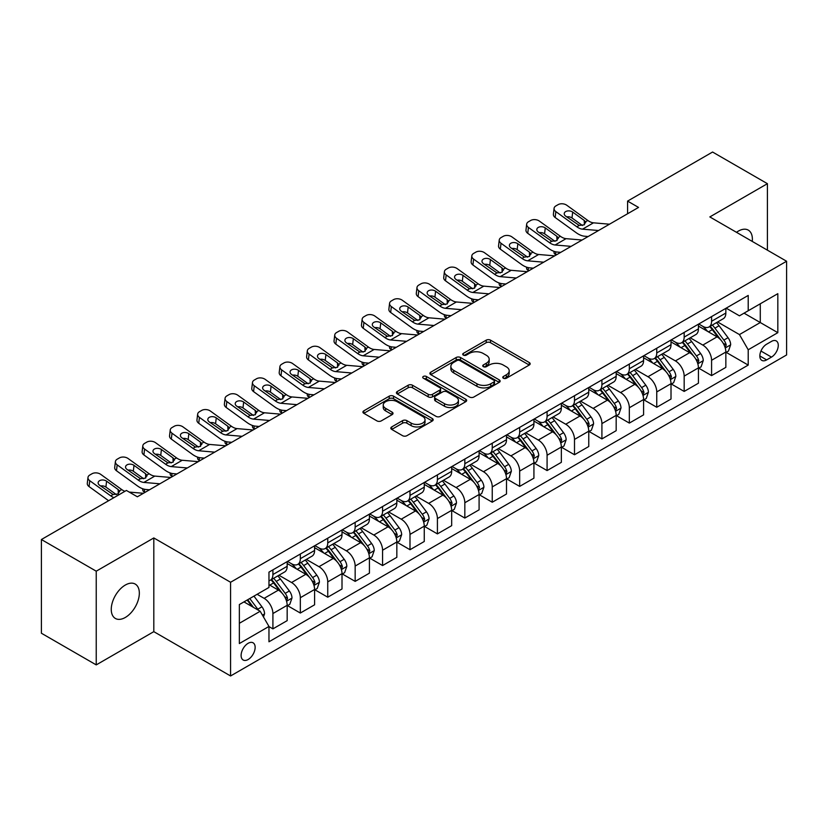 <?xml version="1.0" encoding="UTF-8"?>
<svg xmlns="http://www.w3.org/2000/svg" width="828" height="828" viewBox="0 0 828 828"><rect width="100%" height="100%" fill="white"/><g stroke="black" fill="none" stroke-linecap="round" stroke-linejoin="round"><path stroke-width="1.24" d="M503.383 378.23A2.132 1.232 0 0 0 506.405 378.23L529.278 365.024A3.043 1.759 0 0 0 530.168 363.782A3.043 1.759 0 0 0 529.278 362.54L490.528 340.163A3.043 1.759 0 0 0 486.222 340.163L463.338 353.37A2.132 1.232 0 0 0 462.717 354.239A2.132 1.232 0 0 0 463.338 355.108A2.132 1.232 0 0 0 466.361 355.108L469.321 353.401A9.739 5.62 0 0 1 483.097 353.401L486.326 355.264A9.739 5.62 0 0 1 489.182 359.248A9.739 5.62 0 0 1 486.326 363.223L483.366 364.931A2.132 1.232 0 0 0 482.745 365.8A2.132 1.232 0 0 0 483.366 366.669A2.132 1.232 0 0 0 486.378 366.669L489.338 364.962A9.739 5.62 0 0 1 503.113 364.962L506.343 366.825A9.739 5.62 0 0 1 509.199 370.799A9.739 5.62 0 0 1 506.343 374.784L503.383 376.492A2.132 1.232 0 0 0 502.762 377.361A2.132 1.232 0 0 0 503.383 378.23L503.383 376.492M125.297 617.471A19.851 11.457 120 0 0 138.266 599.979A19.851 11.457 120 0 0 135.223 584.071A19.851 11.457 120 0 0 125.297 585.054A19.851 11.457 120 0 0 112.329 602.546A19.851 11.457 120 0 0 115.371 618.454A19.851 11.457 120 0 0 125.297 617.471M752.259 241.424A19.851 11.457 120 0 0 748.274 230.122A19.851 11.457 120 0 0 738.348 231.105A19.851 11.457 120 0 0 736.496 232.316M248.131 659.512A9.926 5.734 120 0 0 254.61 650.767A9.926 5.734 120 0 0 253.089 642.807A9.926 5.734 120 0 0 248.131 643.304A9.926 5.734 120 0 0 241.641 652.05A9.926 5.734 120 0 0 243.163 659.999A9.926 5.734 120 0 0 248.131 659.512M391.706 426.927A3.043 1.759 0 0 0 390.816 428.169A3.043 1.759 0 0 0 391.706 429.411L402.574 435.683A3.043 1.759 0 0 0 406.879 435.683L432.288 421.017A3.043 1.759 0 0 0 433.179 419.775A3.043 1.759 0 0 0 432.288 418.533L393.528 396.157A3.043 1.759 0 0 0 389.222 396.157L363.823 410.833A3.043 1.759 0 0 0 362.933 412.075A3.043 1.759 0 0 0 363.823 413.317L376.957 420.893A3.043 1.759 0 0 0 381.263 420.893L392.13 414.621A3.043 1.759 0 0 0 393.021 413.379A3.043 1.759 0 0 0 392.13 412.137L385.62 408.37A8.145 4.699 0 0 1 383.24 405.047A8.145 4.699 0 0 1 388.26 400.7A8.145 4.699 0 0 1 397.14 401.725L422.653 416.453A8.145 4.699 0 0 1 425.033 419.775A8.145 4.699 0 0 1 420.013 424.122A8.145 4.699 0 0 1 411.133 423.098L406.879 420.645A3.043 1.759 0 0 0 402.574 420.645L391.706 426.927L391.706 429.411M153.811 537.941L96.234 571.185L41.4 539.525L41.4 633.234L96.234 664.894L153.811 631.65L230.577 675.969L230.577 582.26L153.811 537.941L153.811 631.65M767.411 250.17L767.411 183.681L709.834 216.926L786.6 261.244L230.577 582.26M767.411 183.681L712.577 152.031L627.583 201.1L627.583 213.759M41.4 539.525L126.394 490.455L137.365 496.79L638.543 207.424L627.583 201.1M469.528 397.026A3.043 1.759 0 0 0 473.833 397.026L499.243 382.36A3.043 1.759 0 0 0 500.133 381.118A3.043 1.759 0 0 0 499.243 379.876L460.492 357.499A3.043 1.759 0 0 0 456.187 357.499L430.777 372.176A3.043 1.759 0 0 0 429.887 373.418A3.043 1.759 0 0 0 430.777 374.66L469.528 397.026M424.205 378.696A2.132 1.232 0 0 1 426.368 378.996L426.368 376.461L465.76 399.21A3.043 1.759 0 0 1 466.661 400.452A3.043 1.759 0 0 1 465.76 401.694L440.361 416.36A3.043 1.759 0 0 1 436.056 416.36L397.305 393.983L397.305 391.499A3.043 1.759 0 0 0 396.405 392.741A3.043 1.759 0 0 0 397.305 393.983M397.305 391.499L408.173 385.227A3.043 1.759 0 0 1 412.479 385.227L428.2 394.294A3.043 1.759 0 0 0 432.506 394.294L439.709 390.133A3.043 1.759 0 0 0 440.61 388.891A3.043 1.759 0 0 0 439.709 387.649L423.346 378.199A2.132 1.232 0 0 1 422.725 377.33A2.132 1.232 0 0 1 424.039 376.191A2.132 1.232 0 0 1 426.368 376.461M771.468 341.405L766.645 344.189A9.615 5.548 120 0 0 760.363 352.666A9.615 5.548 120 0 0 761.832 360.377A9.615 5.548 120 0 0 766.645 359.901L771.468 357.106A9.615 5.548 120 0 0 777.751 348.64A9.615 5.548 120 0 0 776.271 340.929A9.615 5.548 120 0 0 771.468 341.405M230.577 675.969L786.6 354.953L786.6 261.244M726.177 308.161L739.445 315.83L748.212 310.759L748.212 295.441L268.965 572.138L268.965 587.456L239.354 604.554L239.354 643.553L268.965 626.454L268.965 641.783L748.212 365.086L748.212 349.768L739.445 334.574L717.638 321.978M748.212 310.759L777.823 293.671L777.823 332.67L748.212 349.768M96.234 571.185L96.234 664.894M744.051 313.17L760.28 322.537L760.28 303.793L777.823 293.671M739.445 334.574L760.28 322.537L777.823 332.67M239.354 623.298L260.189 611.261L243.96 601.894M268.965 626.589L272.909 628.866L272.909 613.548A12.41 7.162 -120 0 0 264.142 598.344L257.115 594.297M272.909 628.866L287.171 620.638L287.171 605.309A12.41 7.162 -120 0 0 278.394 590.116L268.965 584.671M287.492 605.63L300.326 613.041L300.326 597.712A12.41 7.162 -120 0 0 291.559 582.519L278.953 575.243M300.326 613.041L314.588 604.802L314.588 589.484A12.41 7.162 -120 0 0 305.811 574.29L287.171 563.526M314.909 589.795L327.743 597.205L327.743 581.887A12.41 7.162 -120 0 0 318.977 566.694L306.37 559.417M327.743 597.205L342.005 588.977L342.005 573.649A12.41 7.162 -120 0 0 333.229 558.455L314.588 547.691M342.326 573.97L355.16 581.38L355.16 566.052A12.41 7.162 -120 0 0 346.394 550.858L333.787 543.582M355.16 581.38L369.423 573.152L369.423 557.824A12.41 7.162 -120 0 0 360.646 542.63L342.005 531.866M369.743 558.144L382.577 565.545L382.577 550.227A12.41 7.162 -120 0 0 373.811 535.033L361.205 527.757M382.577 565.545L396.84 557.316L396.84 541.998A12.41 7.162 -120 0 0 388.063 526.794L369.423 516.03M397.171 542.309L409.995 549.72L409.995 534.402A12.41 7.162 -120 0 0 401.228 519.197L388.622 511.932M409.995 549.72L424.257 541.491L424.257 526.163A12.41 7.162 -120 0 0 415.48 510.969L396.84 500.205M424.588 526.484L437.412 533.894L437.412 518.566A12.41 7.162 -120 0 0 428.645 503.372L416.039 496.096M437.412 533.894L451.674 525.656L451.674 510.338A12.41 7.162 -120 0 0 442.897 495.144L424.257 484.38M452.005 510.648L464.829 518.059L464.829 502.741A12.41 7.162 -120 0 0 456.062 487.547L443.456 480.271M464.829 518.059L479.091 509.831L479.091 494.513A12.41 7.162 -120 0 0 470.314 479.308L451.674 468.544M479.422 494.823L492.246 502.234L492.246 486.905A12.41 7.162 -120 0 0 483.48 471.712L470.873 464.436M492.246 502.234L506.508 494.005L506.508 478.677A12.41 7.162 -120 0 0 497.731 463.483L479.091 452.719M506.839 478.998L519.663 486.398L519.663 471.08A12.41 7.162 -120 0 0 510.897 455.886L498.29 448.61M519.663 486.398L533.925 478.17L533.925 462.852A12.41 7.162 -120 0 0 525.149 447.648L506.508 436.894M534.257 463.162L547.08 470.573L547.08 455.255A12.41 7.162 -120 0 0 538.314 440.051L525.708 432.785M547.08 470.573L561.343 462.345L561.343 447.016A12.41 7.162 -120 0 0 552.566 431.823L533.925 421.059M561.674 447.337L574.497 454.748L574.497 439.42A12.41 7.162 -120 0 0 565.731 424.226L553.125 416.95M574.497 454.748L588.76 446.509L588.76 431.191A12.41 7.162 -120 0 0 579.983 415.998L561.343 405.234M589.091 431.512L601.915 438.912L601.915 423.594A12.41 7.162 -120 0 0 593.148 408.401L580.542 401.125M601.915 438.912L616.177 430.684L616.177 415.366A12.41 7.162 -120 0 0 607.4 400.162L588.76 389.398M616.508 415.677L629.332 423.087L629.332 407.759A12.41 7.162 -120 0 0 620.565 392.565L607.959 385.299M629.332 423.087L643.594 414.859L643.594 399.531A12.41 7.162 -120 0 0 634.817 384.337L616.177 373.573M643.925 399.852L656.749 407.262L656.749 391.934A12.41 7.162 -120 0 0 647.982 376.74L635.386 369.464M656.749 407.262L671.011 399.024L671.011 383.706A12.41 7.162 -120 0 0 662.234 368.512L643.594 357.748M671.342 384.016L684.166 391.427L684.166 376.109A12.41 7.162 -120 0 0 675.4 360.904L662.804 353.639M684.166 391.427L698.428 383.198L698.428 367.87A12.41 7.162 -120 0 0 689.652 352.676L671.011 341.912M698.76 368.191L711.583 375.601L711.583 360.273A12.41 7.162 -120 0 0 702.817 345.079L690.221 337.803M711.583 375.601L725.845 367.363L725.845 352.045A12.41 7.162 -120 0 0 717.069 336.851L698.428 326.087M698.76 323.996L702.817 326.335A12.41 7.162 -120 0 0 709.016 326.956A12.41 7.162 -120 0 0 711.583 321.274L711.583 316.586M671.342 339.822L675.4 342.171A12.41 7.162 -120 0 0 681.599 342.782A12.41 7.162 -120 0 0 684.166 337.099L684.166 332.411M643.925 355.657L647.982 357.996A12.41 7.162 -120 0 0 654.182 358.607A12.41 7.162 -120 0 0 656.749 352.935L656.749 348.246M616.508 371.482L620.565 373.821A12.41 7.162 -120 0 0 626.765 374.442A12.41 7.162 -120 0 0 629.332 368.76L629.332 364.072M589.091 387.307L593.148 389.657A12.41 7.162 -120 0 0 599.348 390.267A12.41 7.162 -120 0 0 601.915 384.585L601.915 379.907M561.674 403.143L565.731 405.482A12.41 7.162 -120 0 0 571.931 406.103A12.41 7.162 -120 0 0 574.497 400.421L574.497 395.732M534.257 418.968L538.314 421.317A12.41 7.162 -120 0 0 544.514 421.928A12.41 7.162 -120 0 0 547.08 416.246L547.08 411.557M506.839 434.803L510.897 437.143A12.41 7.162 -120 0 0 517.096 437.753A12.41 7.162 -120 0 0 519.663 432.081L519.663 427.393M479.412 450.629L483.48 452.968A12.41 7.162 -120 0 0 489.679 453.589A12.41 7.162 -120 0 0 492.246 447.907L492.246 443.218M451.995 466.454L456.062 468.803A12.41 7.162 -120 0 0 462.262 469.414A12.41 7.162 -120 0 0 464.829 463.732L464.829 459.054M424.578 482.289L428.645 484.628A12.41 7.162 -120 0 0 434.845 485.239A12.41 7.162 -120 0 0 437.412 479.567L437.412 474.879M397.161 498.114L401.228 500.464A12.41 7.162 -120 0 0 407.428 501.075A12.41 7.162 -120 0 0 409.995 495.392L409.995 490.704M369.743 513.95L373.811 516.289A12.41 7.162 -120 0 0 380.011 516.9A12.41 7.162 -120 0 0 382.577 511.218L382.577 506.539M342.326 529.775L346.394 532.114A12.41 7.162 -120 0 0 352.593 532.735A12.41 7.162 -120 0 0 355.16 527.053L355.16 522.364M314.909 545.6L318.977 547.95A12.41 7.162 -120 0 0 325.176 548.56A12.41 7.162 -120 0 0 327.743 542.878L327.743 538.2M287.492 561.436L291.559 563.775A12.41 7.162 -120 0 0 297.759 564.385A12.41 7.162 -120 0 0 300.326 558.714L300.326 554.025M726.177 352.366L748.212 365.086M709.016 326.956L723.279 318.718A12.41 7.162 -120 0 0 725.845 313.046L725.845 308.358M681.599 342.782L695.862 334.553A12.41 7.162 -120 0 0 698.428 328.871L698.428 324.183M654.182 358.607L668.444 350.379A12.41 7.162 -120 0 0 671.011 344.696L671.011 340.018M626.765 374.442L641.017 366.204A12.41 7.162 -120 0 0 643.594 360.532L643.594 355.843M599.348 390.267L613.6 382.039A12.41 7.162 -120 0 0 616.177 376.357L616.177 371.668M571.931 406.103L586.183 397.864A12.41 7.162 -120 0 0 588.76 392.182L588.76 387.504M544.514 421.928L558.765 413.7A12.41 7.162 -120 0 0 561.343 408.018L561.343 403.329M517.096 437.753L531.348 429.525A12.41 7.162 -120 0 0 533.925 423.843L533.925 419.165M489.679 453.589L503.931 445.35A12.41 7.162 -120 0 0 506.508 439.678L506.508 434.99M462.262 469.414L476.514 461.186A12.41 7.162 -120 0 0 479.091 455.503L479.091 450.815M434.845 485.239L449.097 477.011A12.41 7.162 -120 0 0 451.674 471.329L451.674 466.65M407.428 501.075L421.68 492.846A12.41 7.162 -120 0 0 424.257 487.164L424.257 482.476M380.011 516.9L394.263 508.671A12.41 7.162 -120 0 0 396.84 502.989L396.84 498.301M352.593 532.735L366.845 524.497A12.41 7.162 -120 0 0 369.423 518.825L369.423 514.136M325.176 548.56L339.428 540.332A12.41 7.162 -120 0 0 342.005 534.65L342.005 529.961M297.759 564.385L312.011 556.157A12.41 7.162 -120 0 0 314.588 550.475L314.588 545.797M268.965 580.718A12.41 7.162 -120 0 0 270.342 580.221L284.594 571.993A12.41 7.162 -120 0 0 287.171 566.311L287.171 561.622M270.342 580.221A12.41 7.162 -120 0 0 272.909 574.539L272.909 569.85M260.189 611.261L268.965 626.454M504.242 378.531L506.343 377.309A9.739 5.62 0 0 0 509.199 373.335L509.199 370.799M489.182 359.248L489.182 361.774A9.739 5.62 0 0 1 486.326 365.759L484.214 366.97M529.237 365.044L490.528 342.699A3.043 1.759 0 0 0 486.222 342.699L464.197 355.409M499.201 382.391L460.492 360.035A3.043 1.759 0 0 0 456.187 360.035L430.819 374.68M493.861 381.987A2.132 1.232 0 0 0 494.482 381.118A2.132 1.232 0 0 0 493.861 380.249L459.84 360.615A2.132 1.232 0 0 0 456.828 360.615L453.703 362.416A9.739 5.62 0 0 0 450.856 366.39A9.739 5.62 0 0 0 453.703 370.364L476.959 383.788A9.739 5.62 0 0 0 490.735 383.788L493.861 381.987L493.861 384.523A2.132 1.232 0 0 0 494.482 383.654L494.482 381.118M450.856 366.39L450.856 368.926A9.739 5.62 0 0 0 453.703 372.9L453.703 370.364M493.861 384.523L490.735 386.324A9.739 5.62 0 0 1 476.959 386.324L453.703 372.9M397.336 394.004L408.173 387.752L408.173 385.227M440.61 388.891L440.61 391.427A3.043 1.759 0 0 1 439.709 392.669L432.506 396.829A3.043 1.759 0 0 1 428.2 396.829L412.479 387.752A3.043 1.759 0 0 0 408.173 387.752M426.368 378.996L465.719 401.715M444.501 403.712A8.145 4.699 0 0 0 453.382 404.726A8.145 4.699 0 0 0 458.412 400.39A8.145 4.699 0 0 0 456.021 397.057L447.037 391.872A3.043 1.759 0 0 0 442.732 391.872L435.518 396.032A3.043 1.759 0 0 0 434.628 397.274A3.043 1.759 0 0 0 435.518 398.527L444.501 403.712L444.501 406.248A8.145 4.699 0 0 0 453.382 407.262A8.145 4.699 0 0 0 458.412 402.915L458.412 400.39M434.628 397.274L434.628 399.81A3.043 1.759 0 0 0 435.518 401.052L435.518 398.527M444.501 406.248L435.518 401.052M425.033 419.775L425.033 422.311A8.145 4.699 0 0 1 420.013 426.658A8.145 4.699 0 0 1 411.133 425.633L406.879 423.18A3.043 1.759 0 0 0 402.574 423.18L391.747 429.432M383.24 405.047L383.24 407.583A8.145 4.699 0 0 0 385.62 410.905L385.62 408.37M392.13 412.137L392.13 414.621L385.62 410.905M432.288 418.533L432.288 421.017L393.528 398.692A3.043 1.759 0 0 0 389.222 398.692L363.865 413.338M725.845 352.552L728.474 351.031L730.669 344.696A8.218 4.751 -120 0 0 728.04 337.7L719.087 325.735A23.733 13.703 -120 0 0 716.489 322.641M707.578 331.366A23.733 13.703 -120 0 0 702.724 326.284M556.364 254.879L555.847 254.662A6.2 3.105 174.1 0 1 554.067 252.757L553.922 251.298M725.09 347.512L726.228 345.048A8.218 4.751 -120 0 0 723.879 340.101L714.916 328.147A23.733 13.703 -120 0 0 712.328 325.042M710.113 326.315A19.696 11.375 60 0 1 713.353 329.989L720.94 340.122M709.689 326.563A23.733 13.703 60 0 1 712.287 329.658L718.238 337.617M598.53 230.526L582.529 229.159A15.515 8.953 60 0 1 576.857 226.8L555.847 211.606L555.164 217.495A6.2 4.005 -173.3 0 1 553.394 214.235L554.077 208.356A6.2 4.005 6.7 0 0 555.847 211.606M588.149 236.518L584.671 236.228A23.267 13.434 60 0 1 576.164 232.678L555.164 217.495M609.501 224.202L593.49 222.825A15.515 8.953 60 0 1 587.818 220.465L566.818 205.272A6.2 4.005 6.7 0 0 558.082 204.661L555.888 205.924A6.2 4.005 6.7 0 0 554.077 208.356M584.402 224.719L584.226 220.434L585.458 221.832L584.247 224.823L579.217 225.433L565.659 216.129A4.968 3.198 -173.3 0 1 564.241 213.531A4.968 3.198 -173.3 0 1 565.69 211.585A4.968 3.198 -173.3 0 1 572.676 212.082L571.993 217.961L582.415 225.506M571.993 217.961A4.968 3.198 6.7 0 0 566.683 216.874M584.226 220.434L572.676 212.082M587.818 220.465L585.458 221.832L585.696 222.722M698.428 368.377L701.057 366.866L703.251 360.532A8.218 4.751 -120 0 0 700.623 353.525L691.67 341.571A23.733 13.703 -120 0 0 689.072 338.466M680.161 347.201A23.733 13.703 -120 0 0 675.306 342.119M528.947 270.704L528.43 270.487A6.2 3.105 174.1 0 1 526.649 268.593L526.504 267.134M697.673 363.347L698.811 360.884A8.218 4.751 -120 0 0 696.462 355.936L687.499 343.972A23.733 13.703 -120 0 0 684.911 340.867M682.696 342.15A19.696 11.375 60 0 1 685.936 345.825L693.522 355.947M682.272 342.388A23.733 13.703 60 0 1 684.87 345.493L690.821 353.442M671.011 384.213L673.64 382.691L675.834 376.357A8.218 4.751 -120 0 0 673.205 369.36L664.253 357.396A23.733 13.703 -120 0 0 661.655 354.291M652.743 363.026A23.733 13.703 -120 0 0 647.889 357.944M501.53 286.54L501.012 286.322A6.2 3.105 174.1 0 1 499.232 284.418L499.087 282.959M670.256 379.172L671.394 376.709A8.218 4.751 -120 0 0 669.045 371.762L660.082 359.797A23.733 13.703 -120 0 0 657.494 356.702M655.279 357.975A19.696 11.375 60 0 1 658.519 361.65L666.105 371.772M654.855 358.224A23.733 13.703 60 0 1 657.453 361.318L663.404 369.278M643.594 400.038L646.223 398.516L648.417 392.182A8.218 4.751 -120 0 0 645.788 385.186L636.835 373.221A23.733 13.703 -120 0 0 634.238 370.126M625.326 378.862A23.733 13.703 -120 0 0 620.472 373.77M474.113 302.365L473.595 302.148A6.2 3.105 174.1 0 1 471.815 300.253L471.67 298.794M642.838 395.008L643.977 392.534A8.218 4.751 -120 0 0 641.628 387.597L632.664 375.633A23.733 13.703 -120 0 0 630.077 372.528M627.862 373.801A19.696 11.375 60 0 1 631.102 377.485L638.688 387.607M627.438 374.049A23.733 13.703 60 0 1 630.036 377.154L635.987 385.103M571.113 246.361L555.112 244.984A15.515 8.953 60 0 1 549.44 242.625L528.43 227.431L527.746 233.32A6.2 4.005 -173.3 0 1 525.977 230.07L526.66 224.181A6.2 4.005 6.7 0 0 528.43 227.431M560.732 252.354L557.254 252.054A23.267 13.434 60 0 1 548.747 248.514L527.746 233.32M582.084 240.027L566.073 238.661A15.515 8.953 60 0 1 560.401 236.29L539.401 221.107A6.2 4.005 6.7 0 0 530.665 220.486L528.471 221.759A6.2 4.005 6.7 0 0 526.66 224.181M556.985 240.555L556.809 236.259L558.041 237.657L556.83 240.648L551.8 241.258L538.241 231.964A4.968 3.198 -173.3 0 1 536.823 229.356A4.968 3.198 -173.3 0 1 538.272 227.421A4.968 3.198 -173.3 0 1 545.259 227.907L544.576 233.796L554.998 241.331M544.576 233.796A4.968 3.198 6.7 0 0 539.266 232.699M556.809 236.259L545.259 227.907M560.401 236.29L558.041 237.657L558.279 238.557M543.696 262.186L527.695 260.82A15.515 8.953 60 0 1 522.023 258.45L501.012 243.266L500.329 249.145A6.2 4.005 -173.3 0 1 498.559 245.895L499.243 240.016A6.2 4.005 6.7 0 0 501.012 243.266M533.315 268.179L529.837 267.879A23.267 13.434 60 0 1 521.329 264.339L500.329 249.145M554.667 255.852L538.655 254.486A15.515 8.953 60 0 1 532.984 252.126L511.983 236.932A6.2 4.005 6.7 0 0 503.248 236.322L501.054 237.584A6.2 4.005 6.7 0 0 499.243 240.016M529.568 256.38L529.392 252.095L530.624 253.492L529.413 256.473L524.383 257.094L510.824 247.789A4.968 3.198 -173.3 0 1 509.406 245.191A4.968 3.198 -173.3 0 1 510.855 243.246A4.968 3.198 -173.3 0 1 517.842 243.742L517.158 249.621L527.581 257.166M517.158 249.621A4.968 3.198 6.7 0 0 511.849 248.535M529.392 252.095L517.842 243.742M532.984 252.126L530.624 253.492L530.862 254.382M516.279 278.022L500.278 276.645A15.515 8.953 60 0 1 494.606 274.285L473.595 259.092L472.912 264.981A6.2 4.005 -173.3 0 1 471.142 261.731L471.825 255.842A6.2 4.005 6.7 0 0 473.595 259.092M505.898 284.014L502.42 283.714A23.267 13.434 60 0 1 493.912 280.164L472.912 264.981M527.25 271.688L511.238 270.311A15.515 8.953 60 0 1 505.566 267.951L484.566 252.757A6.2 4.005 6.7 0 0 475.831 252.147L473.637 253.409A6.2 4.005 6.7 0 0 471.825 255.842M502.151 272.205L501.975 267.92L503.207 269.317L501.996 272.308L496.966 272.919L483.407 263.625A4.968 3.198 -173.3 0 1 481.989 261.017A4.968 3.198 -173.3 0 1 483.438 259.071A4.968 3.198 -173.3 0 1 490.424 259.568L489.741 265.457L500.164 272.992M489.741 265.457A4.968 3.198 6.7 0 0 484.432 264.36M501.975 267.92L490.424 259.568M505.566 267.951L503.207 269.317L503.445 270.207M616.177 415.873L618.806 414.352L621 408.018A8.218 4.751 -120 0 0 618.371 401.021L609.418 389.056A23.733 13.703 -120 0 0 606.82 385.951M597.909 394.687A23.733 13.703 -120 0 0 593.055 389.605M446.696 318.2L446.178 317.973A6.2 3.105 174.1 0 1 444.398 316.079L444.253 314.619M615.421 410.833L616.56 408.37A8.218 4.751 -120 0 0 614.21 403.422L605.247 391.458A23.733 13.703 -120 0 0 602.66 388.363M600.445 389.636A19.696 11.375 60 0 1 603.684 393.31L611.271 403.433M600.021 389.874A23.733 13.703 60 0 1 602.618 392.979L608.57 400.928M488.862 293.847L472.86 292.47A15.515 8.953 60 0 1 467.189 290.111L446.178 274.927L445.495 280.806A6.2 4.005 -173.3 0 1 443.725 277.556L444.408 271.667A6.2 4.005 6.7 0 0 446.178 274.927M478.48 299.839L475.003 299.539A23.267 13.434 60 0 1 466.495 296L445.495 280.806M499.833 287.513L483.821 286.146A15.515 8.953 60 0 1 478.149 283.787L457.149 268.593A6.2 4.005 6.7 0 0 448.414 267.972L446.22 269.245A6.2 4.005 6.7 0 0 444.408 271.667M474.734 288.041L474.558 283.756L475.789 285.142L474.579 288.134L469.548 288.744L455.99 279.45A4.968 3.198 -173.3 0 1 454.572 276.852A4.968 3.198 -173.3 0 1 456.021 274.906A4.968 3.198 -173.3 0 1 463.007 275.393L462.324 281.282L472.747 288.817M462.324 281.282A4.968 3.198 6.7 0 0 457.015 280.195M474.558 283.756L463.007 275.393M478.149 283.787L475.789 285.142L476.028 286.043M588.76 431.698L591.389 430.177L593.583 423.843A8.218 4.751 -120 0 0 590.954 416.846L582.001 404.882A23.733 13.703 -120 0 0 579.403 401.777M570.492 410.512A23.733 13.703 -120 0 0 565.638 405.43M419.279 334.026L418.761 333.808A6.2 3.105 174.1 0 1 416.981 331.904L416.826 330.444M588.004 426.658L589.143 424.195A8.218 4.751 -120 0 0 586.793 419.247L577.83 407.293A23.733 13.703 -120 0 0 575.243 404.188M573.028 405.461A19.696 11.375 60 0 1 576.267 409.135L583.854 419.258M572.603 405.71A23.733 13.703 60 0 1 575.201 408.804L581.152 416.763M461.444 309.672L445.443 308.306A15.515 8.953 60 0 1 439.771 305.946L418.761 290.752L418.078 296.641A6.2 4.005 -173.3 0 1 416.298 293.381L416.991 287.502A6.2 4.005 6.7 0 0 418.761 290.752M451.063 315.665L447.586 315.375A23.267 13.434 60 0 1 439.078 311.825L418.078 296.641M472.415 303.348L456.404 301.972A15.515 8.953 60 0 1 450.732 299.612L429.732 284.418A6.2 4.005 6.7 0 0 420.997 283.807L418.802 285.07A6.2 4.005 6.7 0 0 416.991 287.502M447.317 303.866L447.141 299.581L448.372 300.978L447.161 303.969L442.131 304.58L428.573 295.275A4.968 3.198 -173.3 0 1 427.155 292.677A4.968 3.198 -173.3 0 1 428.604 290.731A4.968 3.198 -173.3 0 1 435.59 291.228L434.907 297.107L445.329 304.652M434.907 297.107A4.968 3.198 6.7 0 0 429.597 296.02M447.141 299.581L435.59 291.228M450.732 299.612L448.372 300.978L448.61 301.868M561.343 447.524L563.971 446.002L566.166 439.678A8.218 4.751 -120 0 0 563.537 432.671L554.584 420.707A23.733 13.703 -120 0 0 551.986 417.612M543.075 426.348A23.733 13.703 -120 0 0 538.221 421.266M391.861 349.851L391.344 349.633A6.2 3.105 174.1 0 1 389.564 347.739L389.408 346.28M560.587 442.494L561.726 440.03A8.218 4.751 -120 0 0 559.376 435.083L550.413 423.118A23.733 13.703 -120 0 0 547.825 420.013M545.611 421.297A19.696 11.375 60 0 1 548.85 424.971L556.437 435.093M545.186 421.535A23.733 13.703 60 0 1 547.784 424.64L553.735 432.589M434.027 325.507L418.026 324.131A15.515 8.953 60 0 1 412.354 321.771L391.344 306.577L390.661 312.466A6.2 4.005 -173.3 0 1 388.881 309.217L389.574 303.327A6.2 4.005 6.7 0 0 391.344 306.577M423.646 331.5L420.169 331.2A23.267 13.434 60 0 1 411.661 327.66L390.661 312.466M444.998 319.173L428.987 317.797A15.515 8.953 60 0 1 423.315 315.437L402.315 300.253A6.2 4.005 6.7 0 0 393.579 299.632L391.385 300.906A6.2 4.005 6.7 0 0 389.574 303.327M419.899 319.701L419.724 315.406L420.955 316.803L419.744 319.794L414.714 320.405L401.156 311.111A4.968 3.198 -173.3 0 1 399.738 308.502A4.968 3.198 -173.3 0 1 401.187 306.567A4.968 3.198 -173.3 0 1 408.173 307.053L407.49 312.943L417.912 320.477M407.49 312.943A4.968 3.198 6.7 0 0 402.18 311.846M419.724 315.406L408.173 307.053M423.315 315.437L420.955 316.803L421.193 317.704M533.925 463.359L536.554 461.838L538.749 455.503A8.218 4.751 -120 0 0 536.12 448.507L527.167 436.542A23.733 13.703 -120 0 0 524.569 433.437M515.658 442.173A23.733 13.703 -120 0 0 510.804 437.091M364.444 365.686L363.927 365.459A6.2 3.105 174.1 0 1 362.146 363.564L361.991 362.105M533.17 458.319L534.308 455.855A8.218 4.751 -120 0 0 531.959 450.908L522.996 438.943A23.733 13.703 -120 0 0 520.408 435.849M518.193 437.122A19.696 11.375 60 0 1 521.433 440.796L529.02 450.918M517.769 437.37A23.733 13.703 60 0 1 520.367 440.465L526.318 448.424M406.61 341.333L390.609 339.966A15.515 8.953 60 0 1 384.937 337.596L363.927 322.413L363.244 328.292A6.2 4.005 -173.3 0 1 361.463 325.042L362.157 319.163A6.2 4.005 6.7 0 0 363.927 322.413M396.229 347.325L392.751 347.025A23.267 13.434 60 0 1 384.244 343.485L363.244 328.292M417.581 334.998L401.57 333.632A15.515 8.953 60 0 1 395.898 331.272L374.898 316.079A6.2 4.005 6.7 0 0 366.162 315.468L363.968 316.731A6.2 4.005 6.7 0 0 362.157 319.163M392.482 335.526L392.306 331.241L393.538 332.628L392.327 335.619L387.297 336.24L373.738 326.936A4.968 3.198 -173.3 0 1 372.321 324.338A4.968 3.198 -173.3 0 1 373.77 322.392A4.968 3.198 -173.3 0 1 380.756 322.889L380.073 328.768L390.495 336.303M380.073 328.768A4.968 3.198 6.7 0 0 374.763 327.681M392.306 331.241L380.756 322.889M395.898 331.272L393.538 332.628L393.776 333.529M506.508 479.184L509.137 477.663L511.331 471.329A8.218 4.751 -120 0 0 508.702 464.332L499.75 452.367A23.733 13.703 -120 0 0 497.152 449.273M488.241 458.008A23.733 13.703 -120 0 0 483.386 452.916M337.027 381.511L336.51 381.294A6.2 3.105 174.1 0 1 334.729 379.4L334.574 377.941M505.753 474.154L506.891 471.681A8.218 4.751 -120 0 0 504.542 466.744L495.579 454.779A23.733 13.703 -120 0 0 492.991 451.674M490.776 452.947A19.696 11.375 60 0 1 494.016 456.621L501.602 466.754M490.352 453.195A23.733 13.703 60 0 1 492.95 456.3L498.901 464.249M379.193 357.168L363.192 355.792A15.515 8.953 60 0 1 357.52 353.432L336.51 338.238L335.826 344.127A6.2 4.005 -173.3 0 1 334.046 340.877L334.74 334.988A6.2 4.005 6.7 0 0 336.51 338.238M368.812 363.161L365.334 362.861A23.267 13.434 60 0 1 356.827 359.311L335.826 344.127M390.164 350.834L374.152 349.457A15.515 8.953 60 0 1 368.481 347.098L347.481 331.904A6.2 4.005 6.7 0 0 338.745 331.293L336.551 332.556A6.2 4.005 6.7 0 0 334.74 334.988M365.065 351.351L364.889 347.067L366.121 348.464L364.91 351.455L359.88 352.066L346.321 342.761A4.968 3.198 -173.3 0 1 344.903 340.163A4.968 3.198 -173.3 0 1 346.352 338.217A4.968 3.198 -173.3 0 1 353.339 338.714L352.656 344.603L363.078 352.138M352.656 344.603A4.968 3.198 6.7 0 0 347.346 343.506M364.889 347.067L353.339 338.714M368.481 347.098L366.121 348.464L366.359 349.354M479.091 495.009L481.72 493.498L483.914 487.164A8.218 4.751 -120 0 0 481.285 480.168L472.333 468.203A23.733 13.703 -120 0 0 469.735 465.098M460.823 473.833A23.733 13.703 -120 0 0 455.969 468.751M309.61 397.336L309.092 397.119A6.2 3.105 174.1 0 1 307.312 395.225L307.157 393.766M478.336 489.979L479.474 487.516A8.218 4.751 -120 0 0 477.125 482.569L468.162 470.604A23.733 13.703 -120 0 0 465.574 467.509M463.359 468.783A19.696 11.375 60 0 1 466.599 472.457L474.185 482.579M462.935 469.021A23.733 13.703 60 0 1 465.533 472.126L471.484 480.074M351.776 372.993L335.775 371.617A15.515 8.953 60 0 1 330.103 369.257L309.092 354.074L308.409 359.952A6.2 4.005 -173.3 0 1 306.629 356.702L307.323 350.813A6.2 4.005 6.7 0 0 309.092 354.074M341.395 378.986L337.917 378.686A23.267 13.434 60 0 1 329.409 375.146L308.409 359.952M362.747 366.659L346.735 365.293A15.515 8.953 60 0 1 341.064 362.923L320.063 347.739A6.2 4.005 6.7 0 0 311.328 347.118L309.134 348.391A6.2 4.005 6.7 0 0 307.323 350.813M337.648 367.187L337.472 362.902L338.704 364.289L337.493 367.28L332.463 367.891L318.904 358.596A4.968 3.198 -173.3 0 1 317.486 355.988A4.968 3.198 -173.3 0 1 318.935 354.053A4.968 3.198 -173.3 0 1 325.921 354.539L325.238 360.428L335.661 367.963M325.238 360.428A4.968 3.198 6.7 0 0 319.929 359.342M337.472 362.902L325.921 354.539M341.064 362.923L338.704 364.289L338.942 365.189M451.674 510.845L454.303 509.323L456.497 502.989A8.218 4.751 -120 0 0 453.868 495.993L444.915 484.028A23.733 13.703 -120 0 0 442.318 480.923M433.406 489.659A23.733 13.703 -120 0 0 428.552 484.577M282.193 413.172L281.675 412.955A6.2 3.105 174.1 0 1 279.895 411.05L279.74 409.591M450.918 505.804L452.057 503.341A8.218 4.751 -120 0 0 449.707 498.394L440.744 486.44A23.733 13.703 -120 0 0 438.157 483.335M435.942 484.608A19.696 11.375 60 0 1 439.182 488.282L446.768 498.404M435.518 484.856A23.733 13.703 60 0 1 438.115 487.951L444.067 495.91M324.359 388.818L308.358 387.452A15.515 8.953 60 0 1 302.686 385.092L281.675 369.899L280.992 375.788A6.2 4.005 -173.3 0 1 279.212 372.528L279.905 366.649A6.2 4.005 6.7 0 0 281.675 369.899M313.978 394.811L310.5 394.521A23.267 13.434 60 0 1 301.992 390.971L280.992 375.788M335.33 382.495L319.318 381.118A15.515 8.953 60 0 1 313.646 378.758L292.646 363.564A6.2 4.005 6.7 0 0 283.911 362.954L281.717 364.216A6.2 4.005 6.7 0 0 279.905 366.649M310.231 383.012L310.055 378.727L311.287 380.124L310.076 383.105L305.046 383.726L291.487 374.422A4.968 3.198 -173.3 0 1 290.069 371.824A4.968 3.198 -173.3 0 1 291.518 369.878A4.968 3.198 -173.3 0 1 298.504 370.375L297.821 376.254L308.244 383.799M297.821 376.254A4.968 3.198 6.7 0 0 292.512 375.167M310.055 378.727L298.504 370.375M313.646 378.758L311.287 380.124L311.525 381.015M424.257 526.67L426.886 525.149L429.08 518.825A8.218 4.751 -120 0 0 426.451 511.818L417.498 499.853A23.733 13.703 -120 0 0 414.9 496.759M405.989 505.494A23.733 13.703 -120 0 0 401.135 500.402M254.776 428.997L254.258 428.78A6.2 3.105 174.1 0 1 252.478 426.886L252.323 425.426M423.501 521.64L424.64 519.166A8.218 4.751 -120 0 0 422.29 514.229L413.327 502.265A23.733 13.703 -120 0 0 410.74 499.16M408.525 500.433A19.696 11.375 60 0 1 411.764 504.117L419.351 514.24M408.1 500.681A23.733 13.703 60 0 1 410.698 503.786L416.65 511.735M296.941 404.654L280.94 403.277A15.515 8.953 60 0 1 275.269 400.918L254.258 385.724L253.575 391.613A6.2 4.005 -173.3 0 1 251.795 388.363L252.488 382.474A6.2 4.005 6.7 0 0 254.258 385.724M286.56 410.647L283.083 410.346A23.267 13.434 60 0 1 274.575 406.807L253.575 391.613M307.912 398.32L291.901 396.943A15.515 8.953 60 0 1 286.229 394.583L265.229 379.4A6.2 4.005 6.7 0 0 256.494 378.779L254.299 380.052A6.2 4.005 6.7 0 0 252.488 382.474M282.814 398.848L282.638 394.552L283.869 395.95L282.659 398.941L277.628 399.551L264.07 390.257A4.968 3.198 -173.3 0 1 262.652 387.649A4.968 3.198 -173.3 0 1 264.101 385.713A4.968 3.198 -173.3 0 1 271.087 386.2L270.404 392.089L280.827 399.624M270.404 392.089A4.968 3.198 6.7 0 0 265.095 390.992M282.638 394.552L271.087 386.2M286.229 394.583L283.869 395.95L284.107 396.85M396.84 542.506L399.469 540.984L401.663 534.65A8.218 4.751 -120 0 0 399.034 527.653L390.081 515.689A23.733 13.703 -120 0 0 387.483 512.584M378.572 521.319A23.733 13.703 -120 0 0 373.718 516.237M227.358 444.833L226.841 444.605A6.2 3.105 174.1 0 1 225.061 442.711L224.905 441.252M396.084 537.465L397.223 535.002A8.218 4.751 -120 0 0 394.873 530.055L385.91 518.09A23.733 13.703 -120 0 0 383.323 514.995M381.108 516.268A19.696 11.375 60 0 1 384.347 519.943L391.934 530.065M380.683 516.517A23.733 13.703 60 0 1 383.281 519.611L389.232 527.571M269.524 420.479L253.523 419.113A15.515 8.953 60 0 1 247.851 416.743L226.841 401.559L226.158 407.438A6.2 4.005 -173.3 0 1 224.378 404.188L225.071 398.309A6.2 4.005 6.7 0 0 226.841 401.559M259.143 426.472L255.666 426.172A23.267 13.434 60 0 1 247.158 422.632L226.158 407.438M280.495 414.145L264.484 412.779A15.515 8.953 60 0 1 258.812 410.419L237.812 395.225A6.2 4.005 6.7 0 0 229.077 394.614L226.882 395.877A6.2 4.005 6.7 0 0 225.071 398.309M255.397 414.673L255.221 410.388L256.452 411.775L255.241 414.766L250.211 415.387L236.653 406.082A4.968 3.198 -173.3 0 1 235.235 403.484A4.968 3.198 -173.3 0 1 236.684 401.539A4.968 3.198 -173.3 0 1 243.67 402.035L242.987 407.914L253.409 415.449M242.987 407.914A4.968 3.198 6.7 0 0 237.677 406.827M255.221 410.388L243.67 402.035M258.812 410.419L256.452 411.775L256.69 412.675M369.423 558.331L372.051 556.809L374.246 550.475A8.218 4.751 -120 0 0 371.617 543.478L362.664 531.514A23.733 13.703 -120 0 0 360.066 528.419M351.155 537.144A23.733 13.703 -120 0 0 346.301 532.062M199.941 460.658L199.424 460.44A6.2 3.105 174.1 0 1 197.644 458.536L197.488 457.077M368.667 553.301L369.805 550.827A8.218 4.751 -120 0 0 367.456 545.89L358.493 533.925A23.733 13.703 -120 0 0 355.905 530.82M353.691 532.093A19.696 11.375 60 0 1 356.93 535.768L364.517 545.9M353.266 532.342A23.733 13.703 60 0 1 355.864 535.437L361.815 543.396M242.107 436.315L226.106 434.938A15.515 8.953 60 0 1 220.434 432.578L199.424 417.384L198.741 423.274A6.2 4.005 -173.3 0 1 196.96 420.013L197.654 414.135A6.2 4.005 6.7 0 0 199.424 417.384M231.726 442.297L228.249 442.007A23.267 13.434 60 0 1 219.741 438.457L198.741 423.274M253.078 429.98L237.067 428.604A15.515 8.953 60 0 1 231.395 426.244L210.395 411.05A6.2 4.005 6.7 0 0 201.659 410.44L199.465 411.702A6.2 4.005 6.7 0 0 197.654 414.135M227.979 430.498L227.803 426.213L229.035 427.61L227.824 430.601L222.794 431.212L209.236 421.907A4.968 3.198 -173.3 0 1 207.818 419.31A4.968 3.198 -173.3 0 1 209.267 417.364A4.968 3.198 -173.3 0 1 216.253 417.861L215.57 423.75L225.992 431.284M215.57 423.75A4.968 3.198 6.7 0 0 210.26 422.653M227.803 426.213L216.253 417.861M231.395 426.244L229.035 427.61L229.273 428.5M342.005 574.156L344.634 572.645L346.829 566.311A8.218 4.751 -120 0 0 344.2 559.304L335.236 547.349A23.733 13.703 -120 0 0 332.649 544.244M323.738 552.98A23.733 13.703 -120 0 0 318.884 547.898M172.524 476.483L172.007 476.266A6.2 3.105 174.1 0 1 170.226 474.372L170.071 472.912M341.25 569.126L342.388 566.662A8.218 4.751 -120 0 0 340.039 561.715L331.076 549.751A23.733 13.703 -120 0 0 328.488 546.646M326.273 547.929A19.696 11.375 60 0 1 329.513 551.603L337.089 561.726M325.849 548.167A23.733 13.703 60 0 1 328.447 551.272L334.398 559.221M214.69 452.14L198.689 450.763A15.515 8.953 60 0 1 193.017 448.403L172.007 433.22L171.324 439.099A6.2 4.005 -173.3 0 1 169.543 435.849L170.237 429.96A6.2 4.005 6.7 0 0 172.007 433.22M204.309 458.132L200.831 457.832A23.267 13.434 60 0 1 192.324 454.293L171.324 439.099M225.661 445.806L209.65 444.439A15.515 8.953 60 0 1 203.978 442.069L182.978 426.886A6.2 4.005 6.7 0 0 174.242 426.265L172.048 427.538A6.2 4.005 6.7 0 0 170.237 429.96M200.562 446.333L200.386 442.048L201.618 443.435L200.407 446.427L195.377 447.037L181.818 437.743A4.968 3.198 -173.3 0 1 180.4 435.135A4.968 3.198 -173.3 0 1 181.849 433.199A4.968 3.198 -173.3 0 1 188.836 433.686L188.153 439.575L198.575 447.11M188.153 439.575A4.968 3.198 6.7 0 0 182.843 438.488M200.386 442.048L188.836 433.686M203.978 442.069L201.618 443.435L201.856 444.336M314.588 589.991L317.217 588.47L319.411 582.136A8.218 4.751 -120 0 0 316.782 575.139L307.819 563.175A23.733 13.703 -120 0 0 305.232 560.07M296.32 568.805A23.733 13.703 -120 0 0 291.466 563.723M145.107 492.318L144.589 492.101A6.2 3.105 174.1 0 1 142.809 490.197L142.654 488.737M313.833 584.951L314.971 582.488A8.218 4.751 -120 0 0 312.622 577.54L303.659 565.576A23.733 13.703 -120 0 0 301.071 562.481M298.856 563.754A19.696 11.375 60 0 1 302.096 567.428L309.672 577.551M298.432 564.003A23.733 13.703 60 0 1 301.03 567.097L306.981 575.056M187.273 467.965L171.272 466.599A15.515 8.953 60 0 1 165.6 464.239L144.589 449.045L143.906 454.934A6.2 4.005 -173.3 0 1 142.126 451.674L142.82 445.795A6.2 4.005 6.7 0 0 144.589 449.045M176.892 473.958L173.414 473.657A23.267 13.434 60 0 1 164.907 470.118L143.906 454.934M198.244 461.641L182.232 460.264A15.515 8.953 60 0 1 176.561 457.905L155.56 442.711A6.2 4.005 6.7 0 0 146.825 442.1L144.631 443.363A6.2 4.005 6.7 0 0 142.82 445.795M173.145 462.159L172.969 457.874L174.201 459.271L172.99 462.252L167.96 462.873L154.401 453.568A4.968 3.198 -173.3 0 1 152.983 450.97A4.968 3.198 -173.3 0 1 154.432 449.024A4.968 3.198 -173.3 0 1 161.419 449.521L160.736 455.4L171.158 462.945M160.736 455.4A4.968 3.198 6.7 0 0 155.426 454.313M172.969 457.874L161.419 449.521M176.561 457.905L174.201 459.271L174.439 460.161M287.171 605.817L289.8 604.295L291.994 597.971A8.218 4.751 -120 0 0 289.365 590.964L280.402 579A23.733 13.703 -120 0 0 277.815 575.905M286.416 600.786L287.554 598.313A8.218 4.751 -120 0 0 285.205 593.376L276.241 581.411A23.733 13.703 -120 0 0 273.654 578.306M271.439 579.579A19.696 11.375 60 0 1 274.679 583.264L282.255 593.386M271.015 579.828A23.733 13.703 60 0 1 273.613 582.933L279.564 590.881M159.856 483.8L143.855 482.424A15.515 8.953 60 0 1 138.183 480.064L117.172 464.87L116.489 470.759A6.2 4.005 -173.3 0 1 114.709 467.509L115.402 461.62A6.2 4.005 6.7 0 0 117.172 464.87M149.475 489.793L145.997 489.493A23.267 13.434 60 0 1 137.489 485.953L116.489 470.759M170.827 477.466L154.815 476.09A15.515 8.953 60 0 1 149.143 473.73L128.143 458.546A6.2 4.005 6.7 0 0 119.408 457.925L117.214 459.188A6.2 4.005 6.7 0 0 115.402 461.62M145.728 477.994L145.552 473.699L146.784 475.096L145.573 478.087L140.543 478.698L126.984 469.404A4.968 3.198 -173.3 0 1 125.566 466.795A4.968 3.198 -173.3 0 1 127.015 464.86A4.968 3.198 -173.3 0 1 134.001 465.346L133.318 471.236L143.741 478.77M133.318 471.236A4.968 3.198 6.7 0 0 128.009 470.138M145.552 473.699L134.001 465.346M149.143 473.73L146.784 475.096L147.022 475.986M263.48 616.963L264.577 613.796A8.218 4.751 -120 0 0 261.948 606.8L253.958 596.119M258.533 610.308A8.218 4.751 -120 0 0 257.787 609.201L249.787 598.53M247.727 599.72L253.471 607.39M247.158 600.041L252.033 606.551M113.933 497.649A15.515 8.953 60 0 1 110.766 495.889L89.755 480.706L89.072 486.585A6.2 4.005 -173.3 0 1 87.292 483.335L87.985 477.445A6.2 4.005 6.7 0 0 89.755 480.706M108.613 500.723L89.072 486.585M124.893 491.314A15.515 8.953 60 0 1 121.726 489.565L100.726 474.372A6.2 4.005 6.7 0 0 91.991 473.761L89.797 475.024A6.2 4.005 6.7 0 0 87.985 477.445M143.41 493.291L129.209 492.08M118.311 493.819L118.135 489.534L119.367 490.921L118.156 493.912L113.125 494.533L99.567 485.229A4.968 3.198 -173.3 0 1 98.149 482.631A4.968 3.198 -173.3 0 1 99.598 480.685A4.968 3.198 -173.3 0 1 106.584 481.171L105.901 487.061L116.324 494.595M105.901 487.061A4.968 3.198 6.7 0 0 100.592 485.974M118.135 489.534L106.584 481.171M121.726 489.565L119.367 490.921L119.605 491.822M264.142 598.344L278.394 590.116M291.559 582.519L305.811 574.29M318.977 566.694L333.229 558.455M346.394 550.858L360.646 542.63M373.811 535.033L388.063 526.794M401.228 519.197L415.48 510.969M428.645 503.372L442.897 495.144M456.062 487.547L470.314 479.308M483.48 471.712L497.731 463.483M510.897 455.886L525.149 447.648M538.314 440.051L552.566 431.823M565.731 424.226L579.983 415.998M593.148 408.401L607.4 400.162M620.565 392.565L634.817 384.337M647.982 376.74L662.234 368.512M675.4 360.904L689.652 352.676M702.817 345.079L717.069 336.851M711.583 321.274L725.845 313.046M711.583 360.273L725.845 352.045M684.166 376.109L698.428 367.87M684.166 337.099L698.428 328.871M656.749 391.934L671.011 383.706M656.749 352.935L671.011 344.696M629.332 407.759L643.594 399.531M629.332 368.76L643.594 360.532M601.915 423.594L616.177 415.366M601.915 384.585L616.177 376.357M574.497 439.42L588.76 431.191M574.497 400.421L588.76 392.182M547.08 455.255L561.343 447.016M547.08 416.246L561.343 408.018M519.663 471.08L533.925 462.852M519.663 432.081L533.925 423.843M492.246 486.905L506.508 478.677M492.246 447.907L506.508 439.678M464.829 502.741L479.091 494.513M464.829 463.732L479.091 455.503M437.412 518.566L451.674 510.338M437.412 479.567L451.674 471.329M409.995 534.402L424.257 526.163M409.995 495.392L424.257 487.164M382.577 550.227L396.84 541.998M382.577 511.218L396.84 502.989M355.16 566.052L369.423 557.824M355.16 527.053L369.423 518.825M327.743 581.887L342.005 573.649M327.743 542.878L342.005 534.65M300.326 597.712L314.588 589.484M300.326 558.714L314.588 550.475M272.909 613.548L287.171 605.309M272.909 574.539L287.171 566.311M760.953 351.041L771.468 357.106M759.845 355.968L766.645 359.901M506.343 377.309L506.343 374.784M483.366 366.669L483.366 364.931M486.326 365.759L486.326 363.223M463.338 355.108L463.338 353.37M486.222 342.699L486.222 340.163M490.528 342.699L490.528 340.163M529.278 365.024L529.278 362.54M430.777 374.66L430.777 372.176M456.187 360.035L456.187 357.499M460.492 360.035L460.492 357.499M499.243 382.36L499.243 379.876M476.959 386.324L476.959 383.788M490.735 386.324L490.735 383.788M412.479 387.752L412.479 385.227M428.2 396.829L428.2 394.294M432.506 396.829L432.506 394.294M439.709 392.669L439.709 390.133M465.76 401.694L465.76 399.21M402.574 423.18L402.574 420.645M406.879 423.18L406.879 420.645M411.133 425.633L411.133 423.098M363.823 413.317L363.823 410.833M389.222 398.692L389.222 396.157M393.528 398.692L393.528 396.157M555.557 251.784L555.847 254.662M725.225 347.967L730.617 344.862M714.916 328.147L719.087 325.735M708.457 331.873L712.287 329.658M723.879 340.101L728.04 337.7M723.227 343.32L726.228 345.048M579.217 225.433L576.857 226.8M593.49 222.825L582.529 229.159M528.14 267.61L528.43 270.487M697.807 363.792L703.2 360.687M687.499 343.972L691.67 341.571M681.04 347.698L684.87 345.493M696.462 355.936L700.623 353.525M695.81 359.145L698.811 360.884M500.723 283.445L501.012 286.322M670.39 379.628L675.783 376.512M660.082 359.797L664.253 357.396M653.623 363.533L657.453 361.318M669.045 371.762L673.205 369.36M668.393 374.97L671.394 376.709M473.305 299.27L473.595 302.148M642.973 395.453L648.365 392.348M632.664 375.633L636.835 373.221M626.206 379.359L630.036 377.154M641.628 387.597L645.788 385.186M640.975 390.806L643.977 392.534M551.8 241.258L549.44 242.625M566.073 238.661L555.112 244.984M524.383 257.094L522.023 258.45M538.655 254.486L527.695 260.82M496.966 272.919L494.606 274.285M511.238 270.311L500.278 276.645M445.888 315.095L446.178 317.973M615.556 411.288L620.948 408.173M605.247 391.458L609.418 389.056M598.789 395.194L602.618 392.979M614.21 403.422L618.371 401.021M613.558 406.631L616.56 408.37M469.548 288.744L467.189 290.111M483.821 286.146L472.86 292.47M418.471 330.931L418.761 333.808M588.139 427.113L593.531 424.008M577.83 407.293L582.001 404.882M571.372 411.019L575.201 408.804M586.793 419.247L590.954 416.846M586.141 422.466L589.143 424.195M442.131 304.58L439.771 305.946M456.404 301.972L445.443 308.306M391.054 346.756L391.344 349.633M560.722 442.939L566.114 439.834M550.413 423.118L554.584 420.707M543.955 426.844L547.784 424.64M559.376 435.083L563.537 432.671M558.724 438.291L561.726 440.03M414.714 320.405L412.354 321.771M428.987 317.797L418.026 324.131M363.637 362.592L363.927 365.459M533.304 458.774L538.697 455.659M522.996 438.943L527.167 436.542M516.537 442.68L520.367 440.465M531.959 450.908L536.12 448.507M531.307 454.117L534.308 455.855M387.297 336.24L384.937 337.596M401.57 333.632L390.609 339.966M336.22 378.417L336.51 381.294M505.887 474.599L511.28 471.494M495.579 454.779L499.75 452.367M489.12 458.505L492.95 456.3M504.542 466.744L508.702 464.332M503.89 469.952L506.891 471.681M359.88 352.066L357.52 353.432M374.152 349.457L363.192 355.792M308.803 394.242L309.092 397.119M478.47 490.435L483.862 487.319M468.162 470.604L472.333 468.203M461.693 474.34L465.533 472.126M477.125 482.569L481.285 480.168M476.473 485.777L479.474 487.516M332.463 367.891L330.103 369.257M346.735 365.293L335.775 371.617M281.385 410.077L281.675 412.955M451.053 506.26L456.445 503.155M440.744 486.44L444.915 484.028M434.276 490.166L438.115 487.951M449.707 498.394L453.868 495.993M449.055 501.602L452.057 503.341M305.046 383.726L302.686 385.092M319.318 381.118L308.358 387.452M253.968 425.902L254.258 428.78M423.636 522.085L429.028 518.98M413.327 502.265L417.498 499.853M406.858 505.991L410.698 503.786M422.29 514.229L426.451 511.818M421.638 517.438L424.64 519.166M277.628 399.551L275.269 400.918M291.901 396.943L280.94 403.277M226.551 441.738L226.841 444.605M396.219 537.921L401.611 534.805M385.91 518.09L390.081 515.689M379.441 521.826L383.281 519.611M394.873 530.055L399.034 527.653M394.221 533.263L397.223 535.002M250.211 415.387L247.851 416.743M264.484 412.779L253.523 419.113M199.134 457.563L199.424 460.44M368.802 553.746L374.194 550.641M358.493 533.925L362.664 531.514M352.024 537.651L355.864 535.437M367.456 545.89L371.617 543.478M366.804 549.099L369.805 550.827M222.794 431.212L220.434 432.578M237.067 428.604L226.106 434.938M171.717 473.388L172.007 476.266M341.384 569.571L346.777 566.466M331.076 549.751L335.236 547.349M324.607 553.487L328.447 551.272M340.039 561.715L344.2 559.304M339.387 564.924L342.388 566.662M195.377 447.037L193.017 448.403M209.65 444.439L198.689 450.763M144.3 489.224L144.589 492.101M313.967 585.406L319.36 582.301M303.659 565.576L307.819 563.175M297.19 569.312L301.03 567.097M312.622 577.54L316.782 575.139M311.97 580.749L314.971 582.488M167.96 462.873L165.6 464.239M182.232 460.264L171.272 466.599M286.55 601.231L291.942 598.126M276.241 581.411L280.402 579M269.773 585.137L273.613 582.933M285.205 593.376L289.365 590.964M284.553 596.584L287.554 598.313M140.543 478.698L138.183 480.064M154.815 476.09L143.855 482.424M262.435 615.163L264.525 613.952M257.787 609.201L261.948 606.8M113.125 494.533L110.766 495.889"/></g></svg>
